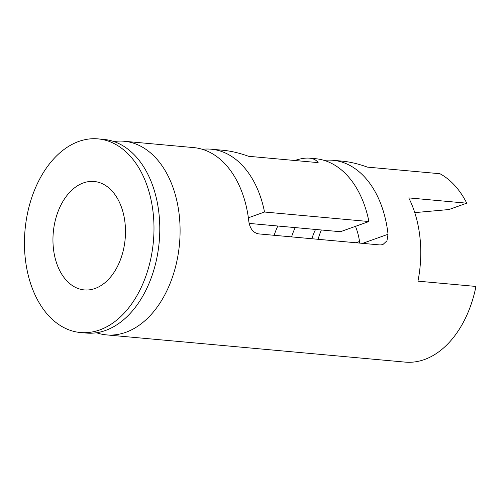 <?xml version="1.0" encoding="UTF-8"?>
<svg xmlns="http://www.w3.org/2000/svg" width="501" height="501" viewBox="0 0 501 501"><rect width="100%" height="100%" fill="white"/><g stroke="black" fill="none" stroke-linecap="round" stroke-linejoin="round"><path stroke-width="0.75" d="M315.536 229.452A54.44 36.085 -84.8 0 0 311.86 238.733M355.472 226.346A54.44 36.085 95.2 0 1 359.756 243.098M83.391 182.915A54.44 36.085 95.2 0 1 94.163 181.487A54.44 36.085 95.2 0 1 125.156 238.977A54.44 36.085 95.2 0 1 84.281 289.916A54.44 36.085 95.2 0 1 52.949 240.511A54.44 36.085 95.2 0 1 83.391 182.915M291.563 236.885A54.44 36.085 95.2 0 1 295.239 227.598M321.354 229.978A62.218 41.239 -84.8 0 0 318.085 239.303M113.884 141.558A97.219 64.435 95.2 0 1 124.142 141.263A97.219 64.435 95.2 0 1 180.091 229.489A97.219 64.435 95.2 0 1 125.726 332.345A97.219 64.435 95.2 0 1 106.494 334.893L405.171 362.117A97.219 64.435 95.2 0 0 424.397 359.561A97.219 64.435 95.2 0 0 475.95 286.44L417.953 281.155A97.219 64.435 -84.8 0 0 408.766 197.895L466.757 203.181L448.94 209.543L414.759 212.618M359.536 241.482L355.967 242.753M124.142 141.263L193.737 147.607A97.219 64.435 -84.8 0 1 248.847 221.586C249.968 228.562 253.13 232.652 258.334 233.854L380.121 244.958L382.845 244.613L386.96 240.799L388.031 234.274A97.219 64.435 95.2 0 0 332.921 160.289A97.219 64.435 95.2 0 0 324.141 160.389M202.354 149.292A97.219 64.435 95.2 0 1 211.134 149.192L223.026 150.275C230.93 151.008 239.44 153.012 248.559 156.287L318.154 162.625C316.294 160.013 313.382 158.523 309.43 158.147C305.46 157.796 300.587 158.585 294.82 160.502M106.494 334.893A97.219 64.435 95.2 0 1 96.455 332.752M332.921 160.289L341.92 161.109C349.823 161.842 358.334 163.846 367.446 167.121L439.941 173.728A97.219 64.435 95.2 0 1 466.757 203.181M211.134 149.192A97.219 64.435 95.2 0 1 264.534 212.023L368.924 221.536A97.219 64.435 -84.8 0 0 315.524 158.704L309.43 158.147M248.371 217.797L264.534 212.023M368.924 221.536L340.423 231.719L249.141 223.402M277.836 226.014A54.44 36.085 -84.8 0 0 274.166 235.301M99.63 329.965A97.219 64.435 95.2 0 1 80.398 332.52A97.219 64.435 95.2 0 1 25.05 229.853A97.219 64.435 95.2 0 1 98.046 138.883A97.219 64.435 95.2 0 1 153.989 227.116A97.219 64.435 95.2 0 1 99.63 329.965M98.046 138.883L103.845 139.416A97.219 64.435 95.2 0 1 143.53 166.608A97.219 64.435 95.2 0 1 130.147 313.476A97.219 64.435 95.2 0 1 105.429 330.497A97.219 64.435 95.2 0 1 86.197 333.046L80.398 332.52M362.592 243.361L388.031 234.274"/></g></svg>
